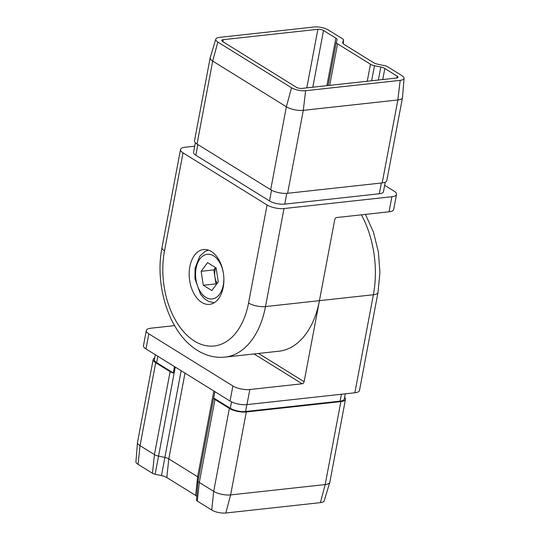 <?xml version="1.0" encoding="UTF-8"?>
<svg xmlns="http://www.w3.org/2000/svg" width="540" height="540" viewBox="0 0 540 540"><rect width="100%" height="100%" fill="white"/><g stroke="black" fill="none" stroke-linecap="round" stroke-linejoin="round"><path stroke-width="0.81" d="M174.562 325.613L150.944 328.199A12.258 4.205 10.7 0 0 146.32 330.521A12.258 4.205 10.7 0 0 148.838 333.841L232.882 385.965A12.258 4.205 10.7 0 0 249.818 389.522L246.969 404.602L354.861 392.783L373.383 294.752L319.437 300.659L304.121 381.726A2.045 1.431 -58.2 0 1 302.177 383.785L254.05 353.936M148.838 333.841L145.989 348.921L230.033 401.045L232.882 385.965M249.818 389.522L302.177 383.785M246.969 404.602A12.258 4.205 -169.3 0 1 230.033 401.045M145.989 348.921A12.258 4.205 -169.3 0 1 143.465 345.607L146.32 330.521M361.395 214.832A81.702 50.976 -96.3 0 1 373.383 294.752A12.258 4.205 10.7 0 0 378.007 292.424L359.485 390.461A12.258 4.205 -169.3 0 1 354.861 392.783M154.73 357.831A12.258 4.205 10.7 0 0 153.185 359.404L137.511 442.355A12.258 4.205 10.7 0 0 137.491 442.51A12.258 4.205 10.7 0 0 140.036 445.675L154.433 454.606A6.129 2.099 10.7 0 0 158.45 456.077L164.781 457.407A6.129 2.099 -169.3 0 1 168.797 458.879L197.626 476.759A6.129 2.099 -169.3 0 1 198.632 477.61M174.481 366.593L173.286 372.931A6.129 2.099 -169.3 0 1 170.107 371.655L155.709 362.725A12.258 4.205 10.7 0 1 153.185 359.404M198.065 480.647A6.129 2.099 10.7 0 0 198.032 480.769A6.129 2.099 10.7 0 0 198.025 480.843A6.129 2.099 10.7 0 0 199.294 482.429L213.691 491.36A12.258 4.205 10.7 0 0 230.627 494.917L325.195 484.556A12.258 4.205 10.7 0 0 329.785 482.382A12.258 4.205 10.7 0 0 329.819 482.233L345.492 399.283A12.258 4.205 10.7 0 0 344.628 397.251M196.499 499.919A4.084 1.404 10.7 0 0 196.472 500.047A4.084 1.404 10.7 0 0 197.316 501.107L199.294 482.429L214.967 399.479L229.365 408.409A12.258 4.205 10.7 0 0 246.301 411.966L340.868 401.605A12.258 4.205 10.7 0 0 345.492 399.283M214.967 399.479A6.129 2.099 -169.3 0 1 213.691 397.994L214.893 391.655M155.317 354.713L154.386 359.633A11.03 3.78 10.7 0 0 156.661 362.617L173.286 372.931M213.691 397.994L230.317 408.301A11.03 3.78 10.7 0 0 245.565 411.507L340.126 401.146A11.03 3.78 10.7 0 0 344.291 399.053L345.276 393.836M197.316 501.107L211.721 510.037A10.213 3.503 10.7 0 0 225.835 513L320.396 502.639A10.213 3.503 10.7 0 0 324.223 500.83L329.785 482.382M137.491 442.51L135.938 461.714A10.213 3.503 10.7 0 0 138.058 464.353L152.456 473.283A4.084 1.404 10.7 0 0 155.135 474.269L161.467 475.598A8.168 2.801 -169.3 0 1 166.82 477.563L195.649 495.437A8.168 2.801 -169.3 0 1 196.769 496.314M319.437 300.659L334.753 219.598A2.045 1.431 -58.2 0 1 336.697 217.539L389.057 211.802L391.905 196.722L284.013 208.541L265.491 306.572L319.437 300.659A81.702 50.976 83.7 0 1 278.897 351.216L224.951 357.122A81.702 50.976 83.7 0 0 265.491 306.572A12.258 4.205 -169.3 0 1 248.555 303.014L267.077 204.984L183.033 152.861L164.511 250.891A69.444 43.328 -96.3 0 0 194.42 341.05A69.444 43.328 -96.3 0 0 248.555 303.014M384.683 185.288L394.011 191.079A12.258 4.205 10.7 0 1 396.536 194.393A12.258 4.205 10.7 0 1 391.905 196.722M189.851 266.605A27.574 17.206 -96.3 0 0 209.54 304.364A27.574 17.206 -96.3 0 0 223.634 275.083A27.574 17.206 -96.3 0 0 203.533 249.541A27.574 17.206 -96.3 0 0 189.851 266.605M164.511 250.891A12.258 4.205 -169.3 0 1 161.993 247.577L180.515 149.54A12.258 4.205 10.7 0 1 185.139 147.218L194.724 146.165M396.536 194.393L393.68 209.48A12.258 4.205 -169.3 0 1 389.057 211.802M385.27 182.169L383.474 191.68A11.03 3.78 -169.3 0 1 379.31 193.772L284.749 204.127A11.03 3.78 -169.3 0 1 269.5 200.927L195.845 155.243A11.03 3.78 -169.3 0 1 193.57 152.26L195.372 142.749M180.515 149.54A12.258 4.205 10.7 0 0 183.033 152.861M267.077 204.984A12.258 4.205 10.7 0 0 284.013 208.541M217.85 42.059L212.699 61.088A12.258 4.205 -169.3 0 1 210.181 57.767A12.258 4.205 -169.3 0 1 210.215 57.618L215.777 39.17A10.213 3.503 -169.3 0 1 219.605 37.361L314.165 27A10.213 3.503 -169.3 0 1 328.279 29.963L342.684 38.894A4.084 1.404 -169.3 0 1 343.528 39.953A4.084 1.404 -169.3 0 1 343.501 40.082L342.711 42.188A8.168 2.801 10.7 0 0 342.657 42.451A8.168 2.801 10.7 0 0 344.351 44.563L373.181 62.438A8.168 2.801 10.7 0 0 378.533 64.402L384.865 65.731A4.084 1.404 -169.3 0 1 387.545 66.717L401.942 75.647A10.213 3.503 -169.3 0 1 404.062 78.287A10.213 3.503 -169.3 0 1 400.187 80.352L305.627 90.707A10.213 3.503 -169.3 0 1 291.512 87.743L217.85 42.059A10.213 3.503 -169.3 0 1 215.777 39.17M404.062 78.287L402.509 97.49A12.258 4.205 -169.3 0 1 402.489 97.645A12.258 4.205 -169.3 0 1 397.865 99.968L303.298 110.329A12.258 4.205 -169.3 0 1 286.362 106.772L212.699 61.088L197.026 144.038A12.258 4.205 -169.3 0 1 194.508 140.717L210.181 57.767M197.026 144.038L270.689 189.722A12.258 4.205 -169.3 0 0 287.624 193.279L382.192 182.918A12.258 4.205 -169.3 0 0 386.815 180.596L402.489 97.645M337.541 43.814A6.129 2.099 10.7 0 1 336.285 42.154A6.129 2.099 10.7 0 1 336.319 42.032L337.102 39.926A6.129 2.099 10.7 0 0 337.136 39.805A6.129 2.099 10.7 0 0 335.873 38.144L323.521 30.483A4.084 1.404 -169.3 0 0 317.878 29.302L223.31 39.663A4.084 1.404 10.7 0 0 221.771 40.433A4.084 1.404 10.7 0 0 222.608 41.54L296.271 87.224A4.084 1.404 -169.3 0 0 301.914 88.412L396.482 78.05A4.084 1.404 10.7 0 0 398.021 77.274A4.084 1.404 10.7 0 0 397.183 76.167L384.831 68.506A6.129 2.099 10.7 0 0 380.815 67.034L374.483 65.705A6.129 2.099 -169.3 0 1 370.467 64.233L337.541 43.814L329.69 85.367M215.825 267.766A12.258 7.648 -96.3 0 0 214.913 276.885A12.258 7.648 -96.3 0 0 217.215 283.338M215.554 267.59L213.84 269.906L215.98 283.871L216.554 284.229M207.562 262.636L201.143 271.296L203.29 285.262L211.849 290.574L218.268 281.914L216.128 267.948L207.562 262.636M213.84 269.906L201.143 271.296M215.98 283.871L203.29 285.262M258.525 353.444L304.121 381.726M155.135 474.269L175.264 367.079M161.467 475.598L181.157 370.737M152.456 473.283L154.433 454.606L170.107 371.655M138.058 464.353L140.036 445.675L155.709 362.725M320.396 502.639L325.195 484.556L340.868 401.605M225.835 513L230.627 494.917L246.301 411.966M211.721 510.037L213.691 491.36L229.365 408.409M195.649 495.437L197.626 476.759L213.826 391.001M166.82 477.563L168.797 458.879L185.004 373.12M156.661 362.617L157.856 356.285M230.317 408.301L231.538 401.861M340.126 401.146L341.429 394.254M245.565 411.507L246.861 404.615M291.512 87.743L286.362 106.772L270.689 189.722M305.627 90.707L303.298 110.329L287.624 193.279M400.187 80.352L397.865 99.968L382.192 182.918M271.532 190.201L269.5 200.927M286.781 193.354L284.749 204.127M381.341 183.013L379.31 193.772M197.863 144.558L195.845 155.243M342.711 42.188L342.671 42.721M343.501 40.082L343.211 43.666M374.483 65.705L371.635 80.77M380.815 67.034L378.358 80.035M370.467 64.233L367.254 81.25M335.873 38.144L326.896 85.671M323.521 30.483L312.802 87.217M317.878 29.302L306.808 87.872M223.31 39.663L222.919 41.735M397.183 76.167L396.839 77.996M384.831 68.506L382.738 79.556M223.439 273.537A22.471 14.02 -96.3 0 0 213.624 255.866A22.471 14.02 -96.3 0 0 199.894 258.937A22.471 14.02 -96.3 0 0 204.856 296.71A22.471 14.02 -96.3 0 0 223.776 276.622M198.032 480.769L214.873 391.642M196.472 500.047L198.025 480.843M365.438 214.387L373.457 232.153L378.378 251.917L379.931 272.437L378.007 292.424M343.528 39.953L343.231 43.686M336.285 42.154L328.084 85.543M161.993 247.577C154.319 286.085 169.533 333.693 197.485 350.42C206.145 355.813 215.305 358.047 224.951 357.122M208.467 250.121L205.146 251.384L199.787 256.156L195.082 268.157L194.933 278.654L200.556 294.307L204.431 298.701L208.541 301.401L214.232 302.731"/></g></svg>
